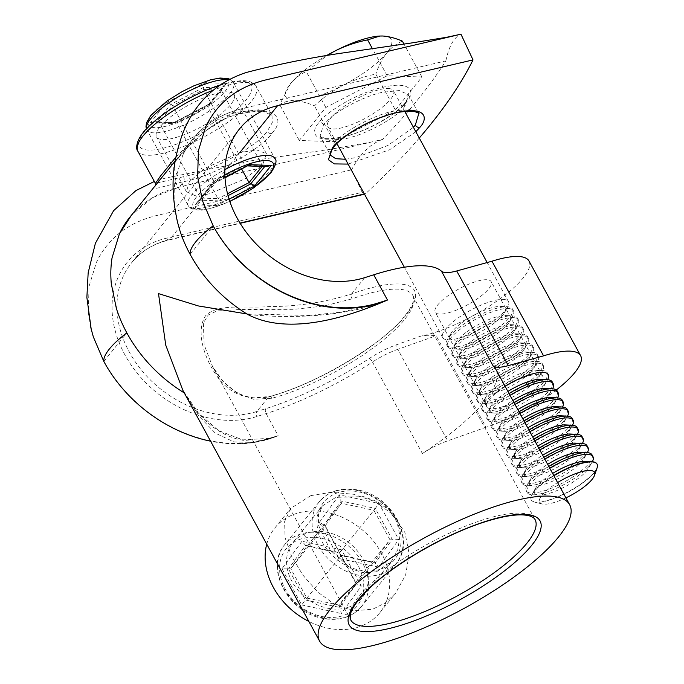 <?xml version="1.0" encoding="UTF-8"?>
<svg xmlns="http://www.w3.org/2000/svg" width="684" height="684" viewBox="0 0 684 684"><rect width="100%" height="100%" fill="white"/><g stroke="black" fill="none" stroke-linecap="round" stroke-linejoin="round"><path stroke-width="0.51" stroke-dasharray="3.42 2.56" d="M347.711 607.486A44.221 34.987 -141.1 0 1 297.856 590.07A44.221 34.987 -141.1 0 1 292.974 542.497A44.221 34.987 -141.1 0 1 307.107 533.024A44.221 34.987 -141.1 0 1 356.962 550.44A44.221 34.987 -141.1 0 1 361.845 598.013A44.221 34.987 -141.1 0 1 347.711 607.486M376.482 571.79L364.068 572.936L351.585 569.028L330.184 550.047L318.599 525.509L318.428 514.727L322.532 505.844L335.887 497.328L363.563 496.635L377.508 501.671L389.222 510.332L397.062 522.217L399.926 535.965L397.797 549.603L391.393 561.35L376.482 571.79M239.827 152.549L206.021 194.478L209.432 193.752L244.94 178.892L262.639 164.818L266.409 153.669L256.705 149.941L239.827 152.549L204.986 168.307L189.4 181.525L186.416 191.717L194.436 195.368L206.021 194.478L169.692 239.545L240.016 223.069M178.37 136.774A44.221 12.56 -28.6 0 1 156.516 136.885A44.221 12.56 -28.6 0 1 171.923 115.835A44.221 12.56 -28.6 0 1 212.322 94.657A44.221 12.56 -28.6 0 1 234.176 94.546A44.221 12.56 -28.6 0 1 218.777 115.596A44.221 12.56 -28.6 0 1 178.37 136.774M404.979 106.14A3.745 2.967 -141.1 0 1 405.065 102.839C410.776 94.041 408.066 96.871 408.425 94.657L418.77 113.638L409.63 109.508L393.309 111.21C373.994 114.767 341.316 132.636 333.877 143.7L330.44 155.183L320.086 136.21L323.532 124.727C330.971 113.664 363.649 95.794 382.963 92.229L399.285 90.536L408.425 94.657L404.979 106.14C397.549 117.203 364.863 135.073 345.557 138.638L329.235 140.331L320.086 136.21M345.471 159.269L355.902 157.611L387.913 145.453L413.418 127.309M177.524 222.189L174.625 205.397A131.174 103.78 -141.1 0 1 175.361 179.311L182.705 155.353A131.174 103.78 -141.1 0 1 193.127 138.698A131.174 103.78 -141.1 0 1 235.048 110.594A131.174 103.78 -141.1 0 1 242.521 108.534L445.84 60.902A719.217 230.944 -25.1 0 1 418.129 99.248A719.217 230.944 -25.1 0 1 382.536 139.433L179.225 187.065A131.174 103.78 38.9 0 0 171.744 189.117A131.174 103.78 38.9 0 0 129.823 217.221M419.275 138.048A719.217 230.944 -25.1 0 1 365.735 193.615L364.846 194.102L362.169 192.332L166.751 238.118A104.943 83.02 38.9 0 0 123.223 351.67A104.943 83.02 38.9 0 0 257.099 416.445L266.11 413.589A142.417 40.45 151.4 0 0 372.481 362.007L422.37 453.501A142.417 40.45 151.4 0 0 495.703 369.086M382.536 139.433C370.147 143.914 359.844 154.054 351.619 169.837L362.169 192.332M175.899 157.132L202.584 129.977L218.598 119.059L235.33 112.45L259.364 109.714L272.01 115.391L272.275 122.667L267.23 131.277C256.936 146.59 211.715 171.385 184.996 176.352L155.422 183.415M450.97 312.075A31.857 9.046 -28.6 0 1 435.229 312.152A31.857 9.046 -28.6 0 1 446.319 296.984A31.857 9.046 -28.6 0 1 475.423 281.731A31.857 9.046 -28.6 0 1 491.163 281.654A31.857 9.046 -28.6 0 1 480.074 296.813A31.857 9.046 -28.6 0 1 450.97 312.075M502.578 406.724A31.857 9.046 -28.6 0 1 486.828 406.8A31.857 9.046 -28.6 0 1 497.926 391.641A31.857 9.046 -28.6 0 1 527.031 376.38A31.857 9.046 -28.6 0 1 542.771 376.303A31.857 9.046 -28.6 0 1 531.682 391.47A31.857 9.046 -28.6 0 1 502.578 406.724M266.734 544.165A67.46 53.369 -141.1 0 1 274.891 527.92A67.46 53.369 -141.1 0 1 296.446 513.462A67.46 53.369 -141.1 0 1 372.489 540.035A67.46 53.369 -141.1 0 1 379.928 612.59A67.46 53.369 -141.1 0 1 358.373 627.048A67.46 53.369 -141.1 0 1 308.877 621.465M310.835 495.618L331.099 492.309L353.389 494.224L374.858 501.569L392.932 514.513L404.971 532.648L409.16 553.843L405.655 574.911L395.66 593.088L385.212 602.963L372.763 609.196L353.833 610.838L335.015 604.622L317.752 592.07L302.909 575.124L291.538 556.135L285.091 537.744L284.604 521.627L290.614 508.409L310.835 495.618M272.01 398.233L253.602 399.259L236.955 393.103L223.129 381.552L212.476 366.35L204.148 344.83L203.379 322.976L208.244 314.991L216.888 310.981L239.545 309.536L294.445 309.288L324.25 305.945L352.14 298.822A104.943 29.805 -28.6 0 1 361.058 295.796A104.943 29.805 -28.6 0 1 412.914 295.531A104.943 29.805 -28.6 0 1 404.86 319.103A104.943 29.805 -28.6 0 1 280.491 395.737A104.943 29.805 -28.6 0 1 272.01 398.233A3.745 2.326 -105 0 0 269.299 396.481A3.745 2.326 -105 0 0 268.547 396.951A108.688 30.866 151.4 0 0 406.142 314.999A108.688 30.866 151.4 0 0 351.542 293.992C324.977 302.302 297.643 306.5 269.522 306.594C243.983 308.475 218.016 303.157 205.533 315.803C195.462 331.278 204.396 357.535 215.443 373.926C227.952 393.155 245.65 400.833 268.547 396.951L256.816 411.503A101.189 80.054 -141.1 0 1 142.751 371.651A101.189 80.054 -141.1 0 1 131.584 262.81A101.189 80.054 -141.1 0 1 163.929 241.127A101.189 80.054 -141.1 0 1 169.692 239.545A3.745 1.949 -103.2 0 1 169.042 239.981L240.169 223.317M183.56 176.677A3.745 2.026 77.5 0 1 183.551 181.696C211.647 176.771 260.809 149.924 271.745 133.542C288.289 115.835 269.59 104.891 238.194 113.903L230.388 116.374C201.25 127.309 175.771 160.475 162.972 176.147C149.796 192.708 151.318 189.246 176.404 183.338L183.551 181.696L179.225 187.065L152.404 197.693L131.49 215.152M269.137 438.529L278.149 435.674A142.417 40.45 -28.6 0 1 269.308 438.316L269.137 438.529A131.174 103.78 38.9 0 1 103.831 361.434L126.848 332.877M269.308 438.316L242.683 439.88L218.606 430.604L198.625 413.29L182.867 390.342M246.856 313.939L309.134 315.478L341.632 312.066L372.105 305.141M190.143 254.354L213.169 225.797M90.81 327.645L88.313 312.485L89.04 286.399L96.384 262.434C108.004 238.306 127.942 222.702 156.208 215.622L351.619 169.837M529.006 261.023A74.958 21.289 -28.6 0 1 496.156 301.593A74.958 21.289 -28.6 0 1 420.857 336.126L397.259 344.479A41.228 11.705 151.4 0 0 369.403 358.425A138.672 39.381 -28.6 0 1 265.828 408.647L256.816 411.503A3.745 2.026 72.4 0 0 257.099 416.445M387.486 300.037C348.558 316.718 290.401 318.992 247.599 314.401M265.828 408.647A3.745 2.026 72.4 0 0 266.11 413.589L278.149 435.674C239.024 452.603 202.934 427.5 184.304 392.924L198.95 416.128L215.263 433.066L233.911 441.915L254.79 442.531L278.149 435.674A131.174 103.78 -141.1 0 1 238.16 443.848A131.174 103.78 -141.1 0 1 210.595 441.197M155.815 184.979L169.683 167.905L187.553 147.547L204.935 131.55C215.494 123.035 226.378 117.289 237.587 114.331A3.745 1.872 76.2 0 0 238.194 113.903L242.521 108.534C214.254 115.622 194.316 131.225 182.705 155.353M445.84 60.902C449.029 46.059 454.065 37.158 460.956 34.2M556.289 389.991A74.958 21.289 -28.6 0 1 486.033 427.243L436.144 335.75C430.381 335.015 425.286 335.143 420.857 336.126M486.033 427.243L447.695 440.829L397.806 349.336L436.144 335.75M422.37 453.501A37.475 10.645 -28.6 0 1 447.695 440.829M281.988 568.763L301.704 604.93L305.389 599.962L339.401 607.358L356.509 583.751L355.449 582.648L389.974 539.813L398.721 539.616L378.774 567.156L375.123 563.043L373.703 562.274L389.974 539.813L373.892 510.315L339.367 553.151L355.449 582.648L339.178 605.109L306.817 598.072L290.734 568.575L307.013 546.114L339.367 553.151L339.606 552.74L356.509 583.751L361.323 586.026L341.607 549.859L339.606 552.74L305.594 545.345L307.013 546.114L341.538 503.279L325.259 525.74L290.734 568.575L288.486 568.951L305.594 545.345L301.943 541.232L281.988 568.763L288.486 568.951L305.389 599.962L341.35 555.237L373.703 562.274L339.178 605.109L341.367 613.557L361.323 586.026M378.774 567.156L339.11 558.529L319.394 522.362L325.259 525.74L341.111 555.647L375.123 563.043L392.231 539.437L375.319 508.426L373.892 510.315L341.538 503.279L339.341 494.831L379.004 503.458L398.721 539.616M339.11 558.529L341.111 555.647L324.199 524.637L341.307 501.03L375.319 508.426L379.004 503.458M262.1 166.434L262.511 165.921L244.923 165.289L213.878 181.337L172.599 105.618L203.635 89.561L221.231 90.194L207.774 106.884L176.737 122.94L159.15 122.308L172.599 105.618L170.983 104.284L203.61 87.407L204.952 82.644L166.905 102.318L170.983 104.284L156.841 121.82L159.15 122.308L200.429 198.027L218.016 198.659L176.737 122.94L155.353 121.641L175.335 122.487L207.962 105.61L207.774 106.884L241.717 169.136M229.072 199.181L216.7 205.585L218.042 200.822L199.557 200.155L198.309 202.242L213.254 183.705L199.557 200.155L200.429 198.027L213.878 181.337L213.69 182.619L246.326 165.742L244.923 165.289L203.635 89.561L203.61 87.407L222.103 88.065L221.231 90.194L262.511 165.921L264.811 166.4L248.591 165.588M228.037 195.65L218.042 200.822L218.016 198.659L227.541 193.734M266.307 166.588L264.717 166.528M213.254 183.705L224.985 177.447M198.309 202.242L195.137 204.807L211.63 184.355M166.905 102.318L150.42 122.778L155.353 121.641M150.42 122.778L171.975 123.556L208.936 104.088L207.962 105.61L223.352 85.979L226.515 83.414L204.952 82.644M173.069 122.641L174.463 122.325M208.936 104.088L210.031 103.874L226.515 83.414M597.123 467.753A37.475 10.645 -28.6 0 1 571.662 490.137A37.475 10.645 -28.6 0 1 536.709 502.338A37.475 10.645 -28.6 0 1 534.264 502.022A37.475 10.645 -28.6 0 1 531.28 500.064A37.475 10.645 -28.6 0 1 553.869 475.773M597.021 464.068A37.475 10.645 -28.6 0 1 582.871 482.571A37.475 10.645 -28.6 0 1 536.581 502.107A37.475 10.645 -28.6 0 1 531.152 499.833A37.475 10.645 -28.6 0 1 532.084 494.19A37.475 10.645 -28.6 0 1 545.242 481.211A37.475 10.645 -28.6 0 1 553.741 475.542M565.916 497.875A31.276 8.883 -28.6 0 1 544.105 504.219A31.276 8.883 -28.6 0 1 542.07 503.954A31.276 8.883 -28.6 0 1 557.58 482.571M585.145 461.367A31.276 8.883 -28.6 0 1 588.736 467.967A31.276 8.883 -28.6 0 1 577.758 478.8A31.276 8.883 -28.6 0 1 538.983 495.096A31.276 8.883 -28.6 0 1 535.384 488.496A31.276 8.883 -28.6 0 1 546.362 477.671A31.276 8.883 -28.6 0 1 552.604 473.456M592.344 461.726A37.475 10.645 -28.6 0 1 592.036 462.273A37.475 10.645 -28.6 0 1 578.878 475.252A37.475 10.645 -28.6 0 1 532.597 494.789A37.475 10.645 -28.6 0 1 532.409 494.78A37.475 10.645 -28.6 0 1 527.159 492.514A37.475 10.645 -28.6 0 1 541.258 473.901A37.475 10.645 -28.6 0 1 549.756 468.232M591.993 454.834A37.475 10.645 -28.6 0 1 577.903 473.448A37.475 10.645 -28.6 0 1 531.613 492.993A37.475 10.645 -28.6 0 1 526.184 490.719A37.475 10.645 -28.6 0 1 527.116 485.076A37.475 10.645 -28.6 0 1 540.274 472.097A37.475 10.645 -28.6 0 1 548.773 466.428M580.169 452.252A31.276 8.883 -28.6 0 1 583.768 458.853A31.276 8.883 -28.6 0 1 572.79 469.686A31.276 8.883 -28.6 0 1 534.016 485.982A31.276 8.883 -28.6 0 1 530.416 479.381A31.276 8.883 -28.6 0 1 541.395 468.549A31.276 8.883 -28.6 0 1 547.636 464.342M587.368 452.611A37.475 10.645 -28.6 0 1 587.069 453.159A37.475 10.645 -28.6 0 1 573.91 466.137A37.475 10.645 -28.6 0 1 527.62 485.674A37.475 10.645 -28.6 0 1 527.441 485.666A37.475 10.645 -28.6 0 1 522.191 483.4A37.475 10.645 -28.6 0 1 536.282 464.787A37.475 10.645 -28.6 0 1 544.789 459.118M587.026 445.72A37.475 10.645 -28.6 0 1 572.927 464.333A37.475 10.645 -28.6 0 1 526.646 483.879A37.475 10.645 -28.6 0 1 521.208 481.604A37.475 10.645 -28.6 0 1 522.149 475.961A37.475 10.645 -28.6 0 1 535.307 462.983A37.475 10.645 -28.6 0 1 543.806 457.314M575.201 443.138A31.276 8.883 -28.6 0 1 578.801 449.739A31.276 8.883 -28.6 0 1 567.823 460.563A31.276 8.883 -28.6 0 1 529.04 476.868A31.276 8.883 -28.6 0 1 525.449 470.267A31.276 8.883 -28.6 0 1 536.427 459.434A31.276 8.883 -28.6 0 1 542.668 455.228M582.4 443.497A37.475 10.645 -28.6 0 1 582.101 444.044A37.475 10.645 -28.6 0 1 568.943 457.023A37.475 10.645 -28.6 0 1 522.653 476.56A37.475 10.645 -28.6 0 1 522.465 476.551A37.475 10.645 -28.6 0 1 517.224 474.286A37.475 10.645 -28.6 0 1 531.314 455.664A37.475 10.645 -28.6 0 1 539.813 450.004M582.05 436.606A37.475 10.645 -28.6 0 1 567.959 455.219A37.475 10.645 -28.6 0 1 521.678 474.764A37.475 10.645 -28.6 0 1 516.24 472.49A37.475 10.645 -28.6 0 1 517.172 466.847A37.475 10.645 -28.6 0 1 530.331 453.868A37.475 10.645 -28.6 0 1 538.838 448.2M570.234 434.024A31.276 8.883 -28.6 0 1 573.833 440.624A31.276 8.883 -28.6 0 1 562.855 451.449A31.276 8.883 -28.6 0 1 524.072 467.753A31.276 8.883 -28.6 0 1 520.473 461.153A31.276 8.883 -28.6 0 1 531.459 450.32A31.276 8.883 -28.6 0 1 537.701 446.113M577.433 434.383A37.475 10.645 -28.6 0 1 577.134 434.93A37.475 10.645 -28.6 0 1 563.975 447.909A37.475 10.645 -28.6 0 1 517.685 467.446A37.475 10.645 -28.6 0 1 517.497 467.437A37.475 10.645 -28.6 0 1 512.256 465.171A37.475 10.645 -28.6 0 1 526.347 446.549A37.475 10.645 -28.6 0 1 534.845 440.889M577.082 427.491A37.475 10.645 -28.6 0 1 562.992 446.105A37.475 10.645 -28.6 0 1 516.702 465.65A37.475 10.645 -28.6 0 1 511.273 463.376A37.475 10.645 -28.6 0 1 512.205 457.733A37.475 10.645 -28.6 0 1 525.363 444.754A37.475 10.645 -28.6 0 1 533.862 439.085M565.266 424.909A31.276 8.883 -28.6 0 1 568.857 431.51A31.276 8.883 -28.6 0 1 557.879 442.334A31.276 8.883 -28.6 0 1 519.105 458.639A31.276 8.883 -28.6 0 1 515.505 452.039A31.276 8.883 -28.6 0 1 526.483 441.206A31.276 8.883 -28.6 0 1 532.725 436.999M572.465 425.268A37.475 10.645 -28.6 0 1 572.157 425.816A37.475 10.645 -28.6 0 1 558.999 438.795A37.475 10.645 -28.6 0 1 512.718 458.331A37.475 10.645 -28.6 0 1 512.53 458.323A37.475 10.645 -28.6 0 1 507.28 456.057A37.475 10.645 -28.6 0 1 521.379 437.435A37.475 10.645 -28.6 0 1 529.878 431.775M572.115 418.377A37.475 10.645 -28.6 0 1 558.024 436.99A37.475 10.645 -28.6 0 1 511.735 456.536A37.475 10.645 -28.6 0 1 506.305 454.261A37.475 10.645 -28.6 0 1 507.237 448.619A37.475 10.645 -28.6 0 1 520.396 435.64A37.475 10.645 -28.6 0 1 528.894 429.971M560.29 415.795A31.276 8.883 -28.6 0 1 563.89 422.396A31.276 8.883 -28.6 0 1 552.911 433.22A31.276 8.883 -28.6 0 1 514.137 449.525A31.276 8.883 -28.6 0 1 510.538 442.924A31.276 8.883 -28.6 0 1 521.516 432.091A31.276 8.883 -28.6 0 1 527.757 427.885M567.498 416.146A37.475 10.645 -28.6 0 1 567.19 416.701A37.475 10.645 -28.6 0 1 554.031 429.68A37.475 10.645 -28.6 0 1 507.742 449.217A37.475 10.645 -28.6 0 1 507.562 449.208A37.475 10.645 -28.6 0 1 502.312 446.943A37.475 10.645 -28.6 0 1 516.403 428.321A37.475 10.645 -28.6 0 1 524.91 422.652M567.147 409.263A37.475 10.645 -28.6 0 1 553.057 427.876A37.475 10.645 -28.6 0 1 506.767 447.421A37.475 10.645 -28.6 0 1 501.338 445.147A37.475 10.645 -28.6 0 1 502.27 439.504A37.475 10.645 -28.6 0 1 515.428 426.525A37.475 10.645 -28.6 0 1 523.927 420.857M555.322 406.681A31.276 8.883 -28.6 0 1 558.922 413.281A31.276 8.883 -28.6 0 1 547.944 424.106A31.276 8.883 -28.6 0 1 509.161 440.411A31.276 8.883 -28.6 0 1 505.57 433.81A31.276 8.883 -28.6 0 1 516.548 422.977A31.276 8.883 -28.6 0 1 522.79 418.77M562.522 407.031A37.475 10.645 -28.6 0 1 562.222 407.587A37.475 10.645 -28.6 0 1 549.064 420.566A37.475 10.645 -28.6 0 1 502.774 440.103A37.475 10.645 -28.6 0 1 502.586 440.094A37.475 10.645 -28.6 0 1 497.345 437.828A37.475 10.645 -28.6 0 1 511.435 419.207A37.475 10.645 -28.6 0 1 519.934 413.538M562.18 400.149A37.475 10.645 -28.6 0 1 548.081 418.762A37.475 10.645 -28.6 0 1 501.799 438.307A37.475 10.645 -28.6 0 1 496.362 436.033A37.475 10.645 -28.6 0 1 497.302 430.39A37.475 10.645 -28.6 0 1 510.461 417.411A37.475 10.645 -28.6 0 1 518.959 411.742M550.355 397.566A31.276 8.883 -28.6 0 1 553.954 404.167A31.276 8.883 -28.6 0 1 542.976 414.991A31.276 8.883 -28.6 0 1 504.194 431.296A31.276 8.883 -28.6 0 1 500.594 424.696A31.276 8.883 -28.6 0 1 511.581 413.863A31.276 8.883 -28.6 0 1 517.822 409.656M557.554 397.917A37.475 10.645 -28.6 0 1 557.255 398.464A37.475 10.645 -28.6 0 1 544.096 411.452A37.475 10.645 -28.6 0 1 497.807 430.988A37.475 10.645 -28.6 0 1 497.619 430.98A37.475 10.645 -28.6 0 1 492.377 428.714A37.475 10.645 -28.6 0 1 506.468 410.092A37.475 10.645 -28.6 0 1 514.966 404.424M557.204 391.034A37.475 10.645 -28.6 0 1 543.113 409.648A37.475 10.645 -28.6 0 1 496.823 429.193A37.475 10.645 -28.6 0 1 491.394 426.91A37.475 10.645 -28.6 0 1 492.326 421.276A37.475 10.645 -28.6 0 1 505.485 408.297A37.475 10.645 -28.6 0 1 513.992 402.628M545.387 388.452A31.276 8.883 -28.6 0 1 548.987 395.053A31.276 8.883 -28.6 0 1 538 405.877A31.276 8.883 -28.6 0 1 499.226 422.182A31.276 8.883 -28.6 0 1 495.626 415.581A31.276 8.883 -28.6 0 1 506.605 404.748A31.276 8.883 -28.6 0 1 512.855 400.542M552.587 388.803A37.475 10.645 -28.6 0 1 552.279 389.35A37.475 10.645 -28.6 0 1 539.12 402.329A37.475 10.645 -28.6 0 1 492.839 421.874A37.475 10.645 -28.6 0 1 492.651 421.866A37.475 10.645 -28.6 0 1 487.41 419.6A37.475 10.645 -28.6 0 1 501.5 400.978A37.475 10.645 -28.6 0 1 509.999 395.309M552.236 381.92A37.475 10.645 -28.6 0 1 538.146 400.533A37.475 10.645 -28.6 0 1 491.856 420.079A37.475 10.645 -28.6 0 1 486.427 417.796A37.475 10.645 -28.6 0 1 487.359 412.161A37.475 10.645 -28.6 0 1 500.517 399.182A37.475 10.645 -28.6 0 1 509.016 393.514M540.42 379.338A31.276 8.883 -28.6 0 1 544.011 385.938A31.276 8.883 -28.6 0 1 533.033 396.763A31.276 8.883 -28.6 0 1 494.258 413.068A31.276 8.883 -28.6 0 1 490.659 406.467A31.276 8.883 -28.6 0 1 501.637 395.634A31.276 8.883 -28.6 0 1 507.879 391.428M547.619 379.688A37.475 10.645 -28.6 0 1 547.311 380.236A37.475 10.645 -28.6 0 1 534.153 393.214A37.475 10.645 -28.6 0 1 487.872 412.76A37.475 10.645 -28.6 0 1 487.683 412.751A37.475 10.645 -28.6 0 1 482.434 410.486A37.475 10.645 -28.6 0 1 496.533 391.864A37.475 10.645 -28.6 0 1 505.031 386.195M533.178 391.419A37.475 10.645 -28.6 0 1 486.888 410.964A37.475 10.645 -28.6 0 1 481.459 408.681A37.475 10.645 -28.6 0 1 482.391 403.047A37.475 10.645 -28.6 0 1 495.549 390.068A37.475 10.645 -28.6 0 1 541.839 370.523A37.475 10.645 -28.6 0 1 542.019 370.531A37.475 10.645 -28.6 0 1 547.268 372.806A37.475 10.645 -28.6 0 1 533.178 391.419M496.669 386.52A31.276 8.883 -28.6 0 1 535.444 370.224A31.276 8.883 -28.6 0 1 539.043 376.824A31.276 8.883 -28.6 0 1 528.065 387.648A31.276 8.883 -28.6 0 1 489.291 403.945A31.276 8.883 -28.6 0 1 485.691 397.353A31.276 8.883 -28.6 0 1 496.669 386.52M537.846 363.213A37.475 10.645 -28.6 0 1 543.276 365.487A37.475 10.645 -28.6 0 1 542.344 371.121A37.475 10.645 -28.6 0 1 529.185 384.1A37.475 10.645 -28.6 0 1 482.895 403.646A37.475 10.645 -28.6 0 1 482.716 403.637A37.475 10.645 -28.6 0 1 477.466 401.371A37.475 10.645 -28.6 0 1 491.557 382.749A37.475 10.645 -28.6 0 1 537.846 363.213M528.202 382.305A37.475 10.645 -28.6 0 1 481.921 401.85A37.475 10.645 -28.6 0 1 476.483 399.567A37.475 10.645 -28.6 0 1 477.423 393.933A37.475 10.645 -28.6 0 1 490.582 380.954A37.475 10.645 -28.6 0 1 536.863 361.409A37.475 10.645 -28.6 0 1 537.051 361.417A37.475 10.645 -28.6 0 1 542.301 363.691A37.475 10.645 -28.6 0 1 528.202 382.305M491.702 377.406A31.276 8.883 -28.6 0 1 530.476 361.109A31.276 8.883 -28.6 0 1 534.076 367.71A31.276 8.883 -28.6 0 1 523.098 378.534A31.276 8.883 -28.6 0 1 484.315 394.83A31.276 8.883 -28.6 0 1 480.724 388.238A31.276 8.883 -28.6 0 1 491.702 377.406M532.879 354.098A37.475 10.645 -28.6 0 1 538.308 356.373A37.475 10.645 -28.6 0 1 537.376 362.007A37.475 10.645 -28.6 0 1 524.218 374.986A37.475 10.645 -28.6 0 1 477.928 394.531A37.475 10.645 -28.6 0 1 477.74 394.523A37.475 10.645 -28.6 0 1 472.499 392.257A37.475 10.645 -28.6 0 1 486.589 373.635A37.475 10.645 -28.6 0 1 532.879 354.098M523.234 373.19A37.475 10.645 -28.6 0 1 476.953 392.736A37.475 10.645 -28.6 0 1 471.515 390.453A37.475 10.645 -28.6 0 1 472.447 384.818A37.475 10.645 -28.6 0 1 485.606 371.839A37.475 10.645 -28.6 0 1 531.895 352.294A37.475 10.645 -28.6 0 1 532.084 352.303A37.475 10.645 -28.6 0 1 537.325 354.577A37.475 10.645 -28.6 0 1 523.234 373.19M486.734 368.291A31.276 8.883 -28.6 0 1 525.509 351.995A31.276 8.883 -28.6 0 1 529.108 358.587A31.276 8.883 -28.6 0 1 518.13 369.42A31.276 8.883 -28.6 0 1 479.347 385.716A31.276 8.883 -28.6 0 1 475.748 379.124A31.276 8.883 -28.6 0 1 486.734 368.291M527.911 344.984A37.475 10.645 -28.6 0 1 533.34 347.258A37.475 10.645 -28.6 0 1 532.409 352.893A37.475 10.645 -28.6 0 1 519.25 365.872A37.475 10.645 -28.6 0 1 472.96 385.417A37.475 10.645 -28.6 0 1 472.772 385.408A37.475 10.645 -28.6 0 1 467.531 383.143A37.475 10.645 -28.6 0 1 481.621 364.521A37.475 10.645 -28.6 0 1 527.911 344.984M518.267 364.076A37.475 10.645 -28.6 0 1 471.977 383.621A37.475 10.645 -28.6 0 1 466.548 381.339A37.475 10.645 -28.6 0 1 467.48 375.704A37.475 10.645 -28.6 0 1 480.638 362.725A37.475 10.645 -28.6 0 1 526.928 343.18A37.475 10.645 -28.6 0 1 527.116 343.188A37.475 10.645 -28.6 0 1 532.357 345.463A37.475 10.645 -28.6 0 1 518.267 364.076M481.758 359.177A31.276 8.883 -28.6 0 1 520.541 342.881A31.276 8.883 -28.6 0 1 524.132 349.473A31.276 8.883 -28.6 0 1 513.154 360.306A31.276 8.883 -28.6 0 1 474.38 376.602A31.276 8.883 -28.6 0 1 470.78 370.01A31.276 8.883 -28.6 0 1 481.758 359.177M522.935 335.87A37.475 10.645 -28.6 0 1 528.373 338.144A37.475 10.645 -28.6 0 1 527.432 343.778A37.475 10.645 -28.6 0 1 514.274 356.757A37.475 10.645 -28.6 0 1 467.993 376.303A37.475 10.645 -28.6 0 1 467.805 376.294A37.475 10.645 -28.6 0 1 462.555 374.028A37.475 10.645 -28.6 0 1 476.654 355.406A37.475 10.645 -28.6 0 1 522.935 335.87M513.299 354.962A37.475 10.645 -28.6 0 1 467.01 374.507A37.475 10.645 -28.6 0 1 461.58 372.224A37.475 10.645 -28.6 0 1 462.512 366.59A37.475 10.645 -28.6 0 1 475.671 353.611A37.475 10.645 -28.6 0 1 521.96 334.066A37.475 10.645 -28.6 0 1 522.149 334.074A37.475 10.645 -28.6 0 1 527.39 336.348A37.475 10.645 -28.6 0 1 513.299 354.962M476.791 350.063A31.276 8.883 -28.6 0 1 515.565 333.766A31.276 8.883 -28.6 0 1 519.165 340.358A31.276 8.883 -28.6 0 1 508.186 351.191A31.276 8.883 -28.6 0 1 469.412 367.488A31.276 8.883 -28.6 0 1 465.813 360.896A31.276 8.883 -28.6 0 1 476.791 350.063M517.968 326.755A37.475 10.645 -28.6 0 1 523.397 329.03A37.475 10.645 -28.6 0 1 522.465 334.664A37.475 10.645 -28.6 0 1 509.306 347.643A37.475 10.645 -28.6 0 1 463.017 367.188A37.475 10.645 -28.6 0 1 462.837 367.18A37.475 10.645 -28.6 0 1 457.587 364.905A37.475 10.645 -28.6 0 1 471.678 346.292A37.475 10.645 -28.6 0 1 517.968 326.755M508.332 345.847A37.475 10.645 -28.6 0 1 462.042 365.393A37.475 10.645 -28.6 0 1 456.613 363.11A37.475 10.645 -28.6 0 1 457.545 357.476A37.475 10.645 -28.6 0 1 470.703 344.497A37.475 10.645 -28.6 0 1 516.984 324.951A37.475 10.645 -28.6 0 1 517.172 324.96A37.475 10.645 -28.6 0 1 522.422 327.234A37.475 10.645 -28.6 0 1 508.332 345.847M471.823 340.948A31.276 8.883 -28.6 0 1 510.597 324.652A31.276 8.883 -28.6 0 1 514.197 331.244A31.276 8.883 -28.6 0 1 503.219 342.077A31.276 8.883 -28.6 0 1 464.436 358.373A31.276 8.883 -28.6 0 1 460.845 351.781A31.276 8.883 -28.6 0 1 471.823 340.948M513 317.632A37.475 10.645 -28.6 0 1 518.429 319.915A37.475 10.645 -28.6 0 1 517.497 325.55A37.475 10.645 -28.6 0 1 504.339 338.529A37.475 10.645 -28.6 0 1 458.049 358.074A37.475 10.645 -28.6 0 1 457.861 358.065A37.475 10.645 -28.6 0 1 452.62 355.791A37.475 10.645 -28.6 0 1 466.71 337.178A37.475 10.645 -28.6 0 1 513 317.632M503.356 336.733A37.475 10.645 -28.6 0 1 457.074 356.279A37.475 10.645 -28.6 0 1 451.637 353.996A37.475 10.645 -28.6 0 1 452.577 348.361A37.475 10.645 -28.6 0 1 465.736 335.382A37.475 10.645 -28.6 0 1 512.017 315.837A37.475 10.645 -28.6 0 1 512.205 315.846A37.475 10.645 -28.6 0 1 517.455 318.12A37.475 10.645 -28.6 0 1 503.356 336.733M466.856 331.834A31.276 8.883 -28.6 0 1 505.63 315.538A31.276 8.883 -28.6 0 1 509.229 322.13A31.276 8.883 -28.6 0 1 498.251 332.963A31.276 8.883 -28.6 0 1 459.468 349.259A31.276 8.883 -28.6 0 1 455.877 342.667A31.276 8.883 -28.6 0 1 466.856 331.834M508.032 308.518A37.475 10.645 -28.6 0 1 513.462 310.801A37.475 10.645 -28.6 0 1 512.53 316.435A37.475 10.645 -28.6 0 1 499.371 329.414A37.475 10.645 -28.6 0 1 453.082 348.96A37.475 10.645 -28.6 0 1 452.894 348.951A37.475 10.645 -28.6 0 1 447.652 346.677A37.475 10.645 -28.6 0 1 461.743 328.063A37.475 10.645 -28.6 0 1 508.032 308.518M498.388 327.619A37.475 10.645 -28.6 0 1 452.098 347.156A37.475 10.645 -28.6 0 1 446.669 344.881A37.475 10.645 -28.6 0 1 447.601 339.247A37.475 10.645 -28.6 0 1 460.759 326.268A37.475 10.645 -28.6 0 1 507.049 306.723A37.475 10.645 -28.6 0 1 507.237 306.731A37.475 10.645 -28.6 0 1 512.478 309.006A37.475 10.645 -28.6 0 1 498.388 327.619M461.88 322.72A31.276 8.883 -28.6 0 1 500.662 306.423A31.276 8.883 -28.6 0 1 504.262 313.016A31.276 8.883 -28.6 0 1 493.275 323.848A31.276 8.883 -28.6 0 1 454.501 340.145A31.276 8.883 -28.6 0 1 450.901 333.553A31.276 8.883 -28.6 0 1 461.88 322.72M503.056 299.404A37.475 10.645 -28.6 0 1 508.494 301.687A37.475 10.645 -28.6 0 1 507.562 307.321A37.475 10.645 -28.6 0 1 494.404 320.3A37.475 10.645 -28.6 0 1 448.114 339.845A37.475 10.645 -28.6 0 1 447.926 339.837A37.475 10.645 -28.6 0 1 442.685 337.563A37.475 10.645 -28.6 0 1 456.775 318.949A37.475 10.645 -28.6 0 1 503.056 299.404M388.084 88.518A37.475 10.645 -28.6 0 1 393.514 90.801A37.475 10.645 -28.6 0 1 372.865 113.877A37.475 10.645 -28.6 0 1 333.134 128.96A37.475 10.645 -28.6 0 1 327.704 126.677A37.475 10.645 -28.6 0 1 348.353 103.6A37.475 10.645 -28.6 0 1 388.084 88.518M395.369 109.987L421.942 77.018L387.187 75.77L325.849 107.491L299.267 140.459L334.031 141.716L395.369 109.987L375.807 74.111C364.221 76.403 353.175 80.19 342.675 85.466C332.287 90.998 322.882 97.786 314.469 105.84C307.278 102.762 300.669 101.052 294.633 100.702C288.802 100.608 283.834 101.899 279.713 104.584L290.546 83.593C295.137 78.096 300.387 74.103 306.287 71.615L327.14 55.43M334.031 141.716L314.469 105.84M402.389 41.143C396.472 43.639 391.222 47.632 386.64 53.121C382.168 58.858 378.56 65.861 375.807 74.111M421.942 77.018L403.97 44.041M387.187 75.77L372.31 48.487M325.849 107.491L306.287 71.615M299.267 140.459L279.713 104.584M326.67 55.507A59.97 17.032 151.4 0 0 290.546 83.593A59.97 17.032 151.4 0 0 289.212 85.32A59.97 17.032 151.4 0 0 294.633 100.702A59.97 17.032 151.4 0 0 342.675 85.466A59.97 17.032 151.4 0 0 386.64 53.121A59.97 17.032 -28.6 0 0 382.544 36.004A59.97 17.032 151.4 0 0 379.868 36.03M333.877 143.7A3.745 2.967 -141.1 0 1 333.792 147.009M415.829 131.721L389.641 149.736L348.096 164.092M323.532 124.727A3.745 2.967 38.9 0 0 319.026 122.462C311.374 130.182 310.519 144.444 342.607 137.202C375.251 129.285 402.346 108.876 406.476 101.976C414.128 94.255 414.983 79.994 382.895 87.236C350.251 95.153 323.156 115.562 319.026 122.462M320.095 136.21L321.48 137.39C324.054 139.314 331.347 139.1 343.351 136.749C366.214 132.029 398.131 113.117 405.065 102.839L405.065 102.839A3.745 2.967 -141.1 0 1 406.476 101.976M535.042 519.541A104.943 29.805 151.4 0 0 483.186 519.806A104.943 29.805 151.4 0 0 387.315 570.054A104.943 29.805 151.4 0 0 350.772 620.012L212.476 366.35C215.195 372.199 220.445 378.842 228.225 386.28L234.167 390.735C240.281 394.762 247.018 397.13 254.371 397.857L269.299 396.481C314.717 385.049 383.348 344.078 404.945 315.794C414.923 302.807 413.734 298.292 413.469 297.113L535.042 519.541M137.835 151.164A67.46 19.161 151.4 0 0 171.171 150.993A67.46 19.161 151.4 0 0 232.808 118.691A67.46 19.161 151.4 0 0 256.295 86.577A67.46 19.161 151.4 0 0 222.967 86.748A67.46 19.161 151.4 0 0 213.075 90.254M219.803 85.38A63.715 18.092 -28.6 0 1 246.394 99.531A63.715 18.092 -28.6 0 1 170.889 146.06A63.715 18.092 -28.6 0 1 144.298 131.909A63.715 18.092 -28.6 0 1 219.803 85.38M219.803 85.149L220.393 84.961C237.793 79.66 246.197 80.208 250.327 81.841C254.012 83.61 256.004 85.192 256.295 86.577L272.01 115.391L269.342 113.134C264.588 110.363 253.995 110.757 237.587 114.331A3.745 1.872 76.2 0 1 235.33 112.45M271.745 133.542A3.745 2.967 -141.1 0 1 267.23 131.277M364.717 277.653L351.542 293.992A3.745 1.71 -109.8 0 0 352.14 298.822M364.375 193.94L365.735 193.615M369.403 358.425A3.745 0.949 57 0 1 372.481 362.007A37.475 10.645 -28.6 0 1 397.806 349.336A3.745 1.761 70.5 0 1 397.259 344.479M166.751 238.118A3.745 1.949 -103.2 0 0 169.042 239.981C153.404 243.752 140.921 251.361 131.584 262.81L239.486 128.96M322.942 617.832A49.325 39.022 38.9 0 0 361.494 606.563A49.325 39.022 38.9 0 0 363.067 563.924A49.325 39.022 38.9 0 0 323.25 533.383A49.325 39.022 38.9 0 0 284.698 544.661A49.325 39.022 38.9 0 0 283.125 587.291A49.325 39.022 38.9 0 0 322.942 617.832M321.796 538.376A45.571 36.055 -141.1 0 1 363.734 586.547A45.571 36.055 -141.1 0 1 321.514 616.412A45.571 36.055 -141.1 0 1 279.576 568.242A45.571 36.055 -141.1 0 1 321.796 538.376M358.912 570.011A45.571 36.055 38.9 0 0 401.14 540.146A45.571 36.055 38.9 0 0 359.203 491.976A45.571 36.055 38.9 0 0 316.974 521.841A45.571 36.055 38.9 0 0 358.912 570.011M357.775 490.556A49.325 39.022 -141.1 0 1 397.592 521.088A49.325 39.022 -141.1 0 1 396.019 563.727A49.325 39.022 -141.1 0 1 357.467 575.005A49.325 39.022 -141.1 0 1 317.65 544.464A49.325 39.022 -141.1 0 1 319.223 501.825A49.325 39.022 -141.1 0 1 357.775 490.556M301.704 604.93L341.367 613.557M341.607 549.859L301.943 541.232M319.394 522.362L339.341 494.831M146.496 128.84A49.325 14.005 151.4 0 0 146.88 129.866A49.325 14.005 151.4 0 0 183.791 124.984A49.325 14.005 151.4 0 0 229.704 93.717A49.325 14.005 151.4 0 0 233.492 82.644A49.325 14.005 151.4 0 0 228.482 79.84M151.951 114.681A45.571 12.945 -28.6 0 1 205.961 81.396A45.571 12.945 -28.6 0 1 224.985 91.519A45.571 12.945 -28.6 0 1 170.974 124.796A45.571 12.945 -28.6 0 1 151.951 114.681M224.865 174.942A45.571 12.945 151.4 0 0 196.676 196.71A45.571 12.945 151.4 0 0 229.773 201.318M229.704 79.19L233.492 82.644L274.771 158.363A49.325 14.005 -28.6 0 1 270.992 169.444A49.325 14.005 -28.6 0 1 225.07 200.703A49.325 14.005 -28.6 0 1 188.168 205.585A49.325 14.005 -28.6 0 1 191.956 194.504A49.325 14.005 -28.6 0 1 224.882 169.615M171.975 123.556L210.031 103.874M216.7 205.585L195.137 204.807M322.532 505.844L292.974 542.497M186.416 191.717L156.516 136.885M486.828 406.8L435.229 312.152M379.928 612.59L395.66 593.088M193.127 138.698L175.207 160.928M274.891 527.92L290.614 508.409M542.771 376.303L491.163 281.654M372.267 141.836L329.731 149.394L251.361 160.774L165.331 178.114L154.345 181.448M254.79 442.531L238.16 443.848M266.409 153.669L234.176 94.546M391.393 561.35L361.845 598.013M361.494 606.563C351.85 617.566 338.734 621.474 322.155 618.285C287.878 612.3 264.383 567.378 284.698 544.661L319.223 501.825C328.867 490.821 341.974 486.905 358.561 490.103C392.838 496.088 416.334 541.001 396.019 563.727L361.494 606.563M146.444 128.891L188.168 205.585L190.246 207.996L193.897 209.74L201.66 210.185L211.211 208.389L229.824 201.472M247.198 165.896L247.933 165.921M212.724 184.133L225.002 177.789M208.406 104.524L223.352 85.979M588.736 467.967L592.036 462.273M583.768 458.853L587.069 453.159M578.801 449.739L582.101 444.044M573.833 440.624L577.134 434.93M568.857 431.51L572.157 425.816M563.89 422.396L567.19 416.701M558.922 413.281L562.222 407.587M553.954 404.167L557.255 398.464M548.987 395.053L552.279 389.35M544.011 385.938L547.311 380.236M548.252 374.601L547.268 372.806M539.043 376.824L542.344 371.121M535.444 370.224L542.019 370.531M543.276 365.487L542.301 363.691M534.076 367.71L537.376 362.007M530.476 361.109L537.051 361.417M538.308 356.373L537.325 354.577M529.108 358.587L532.409 352.893M525.509 351.995L532.084 352.303M533.34 347.258L532.357 345.463M524.132 349.473L527.432 343.778M520.541 342.881L527.116 343.188M528.373 338.144L527.39 336.348M519.165 340.358L522.465 334.664M515.565 333.766L522.149 334.074M523.397 329.03L522.422 327.234M514.197 331.244L517.497 325.55M510.597 324.652L517.172 324.96M518.429 319.915L517.455 318.12M509.229 322.13L512.53 316.435M505.63 315.538L512.205 315.846M513.462 310.801L512.478 309.006M504.262 313.016L507.562 307.321M500.662 306.423L507.237 306.731M508.494 301.687L487.153 262.536M404.774 111.449L393.514 90.801M442.685 337.563L404.338 267.23M336.913 143.572L327.704 126.677M450.901 333.553L447.601 339.247M454.501 340.145L447.926 339.837M447.652 346.677L446.669 344.881M455.877 342.667L452.577 348.361M459.468 349.259L452.894 348.951M452.62 355.791L451.637 353.996M460.845 351.781L457.545 357.476M464.436 358.373L457.861 358.065M457.587 364.905L456.613 363.11M465.813 360.896L462.512 366.59M469.412 367.488L462.837 367.18M462.555 374.028L461.58 372.224M470.78 370.01L467.48 375.704M474.38 376.602L467.805 376.294M467.531 383.143L466.548 381.339M475.748 379.124L472.447 384.818M479.347 385.716L472.772 385.408M472.499 392.257L471.515 390.453M480.724 388.238L477.423 393.933M484.315 394.83L477.74 394.523M477.466 401.371L476.483 399.567M485.691 397.353L482.391 403.047M489.291 403.945L482.716 403.637M482.434 410.486L481.459 408.681M490.659 406.467L487.359 412.161M494.258 413.068L487.683 412.751M487.41 419.6L486.427 417.796M495.626 415.581L492.326 421.276M499.226 422.182L492.651 421.866M492.377 428.714L491.394 426.91M500.594 424.696L497.302 430.39M504.194 431.296L497.619 430.98M497.345 437.828L496.362 436.033M505.57 433.81L502.27 439.504M509.161 440.411L502.586 440.094M502.312 446.943L501.338 445.147M510.538 442.924L507.237 448.619M514.137 449.525L507.562 449.208M507.28 456.057L506.305 454.261M515.505 452.039L512.205 457.733M519.105 458.639L512.53 458.323M512.256 465.171L511.273 463.376M520.473 461.153L517.172 466.847M524.072 467.753L517.497 467.437M517.224 474.286L516.24 472.49M525.449 470.267L522.149 475.961M529.04 476.868L522.465 476.551M522.191 483.4L521.208 481.604M530.416 479.381L527.116 485.076M534.016 485.982L527.441 485.666M527.159 492.514L526.184 490.719M535.384 488.496L532.084 494.19M538.983 495.096L532.409 494.78M542.07 503.954L534.264 502.022"/><path stroke-width="1.03" d="M348.096 164.092L334.271 163.903L328.423 159.714L332.381 147.864A3.745 2.967 -141.1 0 0 333.792 147.009L333.792 147.009C328.098 155.772 330.791 152.959 330.44 155.183L335.75 158.697L345.471 159.269M413.418 127.309L415.325 125.121L418.77 113.638C421.558 111.911 404.227 108.491 384.528 116.28C367.787 121.436 341.538 136.415 333.792 147.009M372.105 305.141L378.303 303.106A142.417 40.45 -28.6 0 1 387.486 300.037C349.327 316.624 289.127 336.4 247.599 314.401A131.174 103.78 -141.1 0 1 190.143 254.354A131.174 103.78 -141.1 0 1 179.653 229.798L177.524 222.189C170.102 188.305 172.137 164.04 182.115 135.081C193.957 103.549 215.375 82.678 246.36 72.47C274.942 65.006 304.987 58.807 336.494 53.882L411.221 43.015L446.421 37.329L460.956 34.2L473.012 59.91A719.217 230.944 -25.1 0 1 430.176 124.958A719.217 230.944 -25.1 0 1 419.275 138.048M569.669 504.758A142.417 40.45 -28.6 0 1 520.071 572.551A142.417 40.45 -28.6 0 1 389.957 640.754A142.417 40.45 -28.6 0 1 319.59 641.105A142.417 40.45 -28.6 0 1 369.18 573.312A142.417 40.45 -28.6 0 1 499.294 505.108A142.417 40.45 -28.6 0 1 569.669 504.758L495.703 369.086A142.417 40.45 151.4 0 0 493.061 365.812L441.454 271.155A142.417 40.45 151.4 0 0 373.721 274.797L364.717 277.653A101.189 80.054 -141.1 0 1 250.643 237.801A101.189 80.054 -141.1 0 1 239.486 128.96A101.189 80.054 -141.1 0 1 271.822 107.277A101.189 80.054 -141.1 0 1 277.593 105.695L473.012 59.91M175.207 160.928L129.823 217.221A131.174 103.78 38.9 0 0 119.401 233.877L112.056 257.842A131.174 103.78 38.9 0 0 111.33 283.928L116.348 308.33A131.174 103.78 38.9 0 0 126.848 332.877A63.715 18.092 151.4 0 0 103.831 361.434L93.332 336.879L90.81 327.645M319.59 641.105L182.867 390.342L165.733 345.104L158.5 293.616L198.411 305.953L246.856 313.939M190.143 254.354A63.715 18.092 -28.6 0 1 213.169 225.797A131.174 103.78 38.9 0 0 378.474 302.892L387.486 300.037A131.174 103.78 -141.1 0 1 213.169 225.797L202.669 201.241L197.642 176.848L198.377 150.762L205.722 126.797C217.332 102.668 237.271 87.065 265.537 79.977L458.588 34.756M441.454 271.155A37.475 10.645 151.4 0 0 456.715 270.967L491.967 261.211A74.958 21.289 -28.6 0 1 529.006 261.023L580.613 355.671A74.958 21.289 -28.6 0 1 556.289 389.991M213.075 90.254A67.46 19.161 151.4 0 0 137.835 151.164L155.422 183.415L160.552 175.959L175.899 157.132M308.877 621.465A67.46 53.369 -141.1 0 1 266.734 544.165M456.715 270.967L508.323 365.615L543.575 355.86L491.967 261.211M543.575 355.86A74.958 21.289 -28.6 0 1 580.613 355.671M508.323 365.615A37.475 10.645 -28.6 0 1 493.061 365.812M131.49 215.152L119.401 233.877M184.261 392.907A131.174 103.78 -141.1 0 1 126.848 332.877M210.595 441.197A131.174 103.78 -141.1 0 1 103.831 361.434M227.541 193.734L249.061 182.602L241.717 169.136M225.002 177.789L249.677 164.673L271.24 165.451L254.756 185.903L249.061 182.602L262.1 166.434M271.24 165.451L266.307 166.588L247.933 165.921M553.869 475.773A37.475 10.645 -28.6 0 1 591.66 461.905A37.475 10.645 -28.6 0 1 597.089 464.179A37.475 10.645 -28.6 0 1 597.123 467.753L594.516 475.354A31.276 8.883 -28.6 0 1 565.916 497.875M553.741 475.542A37.475 10.645 -28.6 0 1 591.532 461.674A37.475 10.645 -28.6 0 1 591.72 461.683A37.475 10.645 -28.6 0 1 596.961 463.949A37.475 10.645 -28.6 0 1 597.021 464.068M557.58 482.571A31.276 8.883 -28.6 0 1 589.959 470.481A31.276 8.883 -28.6 0 1 594.516 475.354M552.604 473.456A31.276 8.883 -28.6 0 1 585.145 461.367L591.72 461.683M549.756 468.232A37.475 10.645 -28.6 0 1 587.539 454.356A37.475 10.645 -28.6 0 1 592.968 456.63A37.475 10.645 -28.6 0 1 592.344 461.726M548.773 466.428A37.475 10.645 -28.6 0 1 586.564 452.56A37.475 10.645 -28.6 0 1 586.744 452.569A37.475 10.645 -28.6 0 1 591.993 454.834L592.968 456.63M547.636 464.342A31.276 8.883 -28.6 0 1 580.169 452.252L586.744 452.569M544.789 459.118A37.475 10.645 -28.6 0 1 582.571 445.241A37.475 10.645 -28.6 0 1 588.001 447.516A37.475 10.645 -28.6 0 1 587.368 452.611M543.806 457.314A37.475 10.645 -28.6 0 1 581.588 443.446A37.475 10.645 -28.6 0 1 581.776 443.454A37.475 10.645 -28.6 0 1 587.026 445.72L588.001 447.516M542.668 455.228A31.276 8.883 -28.6 0 1 575.201 443.138L581.776 443.454M539.813 450.004A37.475 10.645 -28.6 0 1 577.604 436.127A37.475 10.645 -28.6 0 1 583.033 438.401A37.475 10.645 -28.6 0 1 582.4 443.497M538.838 448.2A37.475 10.645 -28.6 0 1 576.621 434.331A37.475 10.645 -28.6 0 1 576.809 434.34A37.475 10.645 -28.6 0 1 582.05 436.606L583.033 438.401M537.701 446.113A31.276 8.883 -28.6 0 1 570.234 434.024L576.809 434.34M534.845 440.889A37.475 10.645 -28.6 0 1 572.636 427.013A37.475 10.645 -28.6 0 1 578.066 429.287A37.475 10.645 -28.6 0 1 577.433 434.383M533.862 439.085A37.475 10.645 -28.6 0 1 571.653 425.217A37.475 10.645 -28.6 0 1 571.841 425.226A37.475 10.645 -28.6 0 1 577.082 427.491L578.066 429.287M532.725 436.999A31.276 8.883 -28.6 0 1 565.266 424.909L571.841 425.226M529.878 431.775A37.475 10.645 -28.6 0 1 567.66 417.898A37.475 10.645 -28.6 0 1 573.098 420.173A37.475 10.645 -28.6 0 1 572.465 425.268M528.894 429.971A37.475 10.645 -28.6 0 1 566.685 416.103A37.475 10.645 -28.6 0 1 566.874 416.111A37.475 10.645 -28.6 0 1 572.115 418.377L573.098 420.173M527.757 427.885A31.276 8.883 -28.6 0 1 560.29 415.795L566.874 416.111M524.91 422.652A37.475 10.645 -28.6 0 1 562.693 408.784A37.475 10.645 -28.6 0 1 568.122 411.058A37.475 10.645 -28.6 0 1 567.498 416.146M523.927 420.857A37.475 10.645 -28.6 0 1 561.709 406.989A37.475 10.645 -28.6 0 1 561.897 406.989A37.475 10.645 -28.6 0 1 567.147 409.263L568.122 411.058M522.79 418.77A31.276 8.883 -28.6 0 1 555.322 406.681L561.897 406.989M519.934 413.538A37.475 10.645 -28.6 0 1 557.725 399.67A37.475 10.645 -28.6 0 1 563.154 401.944A37.475 10.645 -28.6 0 1 562.522 407.031M518.959 411.742A37.475 10.645 -28.6 0 1 556.742 397.874A37.475 10.645 -28.6 0 1 556.93 397.874A37.475 10.645 -28.6 0 1 562.18 400.149L563.154 401.944M517.822 409.656A31.276 8.883 -28.6 0 1 550.355 397.566L556.93 397.874M514.966 404.424A37.475 10.645 -28.6 0 1 552.757 390.555A37.475 10.645 -28.6 0 1 558.187 392.83A37.475 10.645 -28.6 0 1 557.554 397.917M513.992 402.628A37.475 10.645 -28.6 0 1 551.774 388.76A37.475 10.645 -28.6 0 1 551.962 388.76A37.475 10.645 -28.6 0 1 557.204 391.034L558.187 392.83M512.855 400.542A31.276 8.883 -28.6 0 1 545.387 388.452L551.962 388.76M509.999 395.309A37.475 10.645 -28.6 0 1 547.781 381.441A37.475 10.645 -28.6 0 1 553.219 383.715A37.475 10.645 -28.6 0 1 552.587 388.803M509.016 393.514A37.475 10.645 -28.6 0 1 546.807 379.637A37.475 10.645 -28.6 0 1 546.995 379.646A37.475 10.645 -28.6 0 1 552.236 381.92L553.219 383.715M507.879 391.428A31.276 8.883 -28.6 0 1 540.42 379.338L546.995 379.646M505.031 386.195A37.475 10.645 -28.6 0 1 542.814 372.327A37.475 10.645 -28.6 0 1 548.252 374.601A37.475 10.645 -28.6 0 1 547.619 379.688M403.97 44.041L402.389 41.143C395.198 38.065 388.58 36.355 382.544 36.004L379.842 36.03L367.624 39.894L372.31 48.487M327.14 55.43L334.502 51.24C345.027 45.956 356.065 42.169 367.624 39.894M379.868 36.03A59.97 17.032 151.4 0 0 379.594 36.047A59.97 17.032 151.4 0 0 334.502 51.24A59.97 17.032 151.4 0 0 326.67 55.507M415.325 125.121A3.745 2.967 38.9 0 0 419.839 127.378L415.829 131.721M402.628 619.747A104.943 29.805 151.4 0 0 498.499 569.498A104.943 29.805 151.4 0 0 535.042 519.541C533.417 516.642 528.886 515.086 521.447 514.864C512.342 514.744 500.44 516.984 485.76 521.593C447.362 533.443 396.523 562.487 370.283 587.513C355.441 601.604 351.26 610.248 350.482 614.172L350.772 620.012A104.943 29.805 151.4 0 0 402.628 619.747M486.35 521.174A108.688 30.866 -28.6 0 1 531.716 545.31A108.688 30.866 -28.6 0 1 402.91 624.689A108.688 30.866 -28.6 0 1 357.544 600.552A108.688 30.866 -28.6 0 1 486.35 521.174M277.593 105.695L239.827 152.549M387.486 300.037L373.721 274.797M332.381 147.864C336.519 140.972 363.614 120.564 396.25 112.638C428.338 105.396 427.483 119.657 419.839 127.378M240.016 223.069L364.375 193.94M228.482 79.84A49.325 14.005 151.4 0 0 188.852 91.143A49.325 14.005 151.4 0 0 150.668 118.785A49.325 14.005 151.4 0 0 146.496 128.84M229.773 201.318A45.571 12.945 151.4 0 0 269.71 173.548A45.571 12.945 151.4 0 0 265.041 160.543A45.571 12.945 151.4 0 0 224.865 174.942M224.882 169.615A49.325 14.005 -28.6 0 1 274.771 158.363C277.268 160.278 275.985 165.075 270.907 172.744L253.892 187.732L229.824 201.472M254.756 185.903L229.072 199.181M224.985 177.447L249.677 164.673M228.037 195.65L250.677 183.945L264.717 166.528M155.422 183.415L155.687 185.723M137.835 151.164C136.082 149.984 134.218 139.63 149.856 125.471C165.913 109.953 196.676 92.314 220.393 84.961M154.345 181.448L135.928 190.597L113.63 210.646L95.384 243.29L88.159 272.831L86.877 297.437L91.22 329.337M240.169 223.317L364.512 194.188M229.704 79.19L227.704 78.472L219.992 78.036L210.51 79.814L193.888 85.825L182.201 91.596L167.204 100.881L150.754 115.476L146.513 122.744L145.974 126.771L146.444 128.891M487.153 262.536L404.774 111.449M404.338 267.23L336.913 143.572"/></g></svg>
